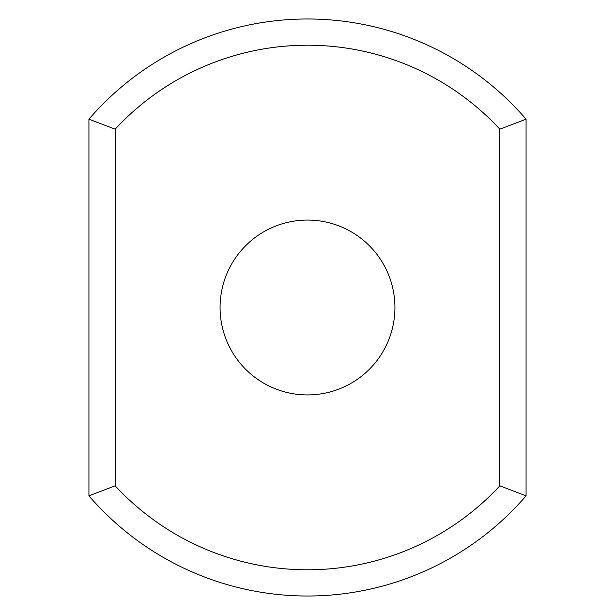 <?xml version="1.0" encoding="UTF-8"?>
<svg xmlns="http://www.w3.org/2000/svg" width="615" height="615" viewBox="0 0 615 615"><rect width="100%" height="100%" fill="white"/><g stroke="black" fill="none" stroke-linecap="round" stroke-linejoin="round"><path stroke-width="0.92" d="M499.841 485.819L526.071 495.828A288.512 288.512 0 0 1 88.929 495.828L88.929 119.172L115.159 129.181A262.282 262.282 0 0 1 499.841 129.181L499.841 485.819A262.282 262.282 0 0 1 115.159 485.819L115.159 129.181M88.929 495.828L115.159 485.819M88.929 119.172A288.512 288.512 0 0 1 526.071 119.172L499.841 129.181M526.071 495.828L526.071 119.172M307.5 220.07A87.43 87.43 0 0 1 383.214 351.211A87.43 87.43 0 0 1 231.786 351.211A87.43 87.43 0 0 1 307.5 220.07"/></g></svg>
